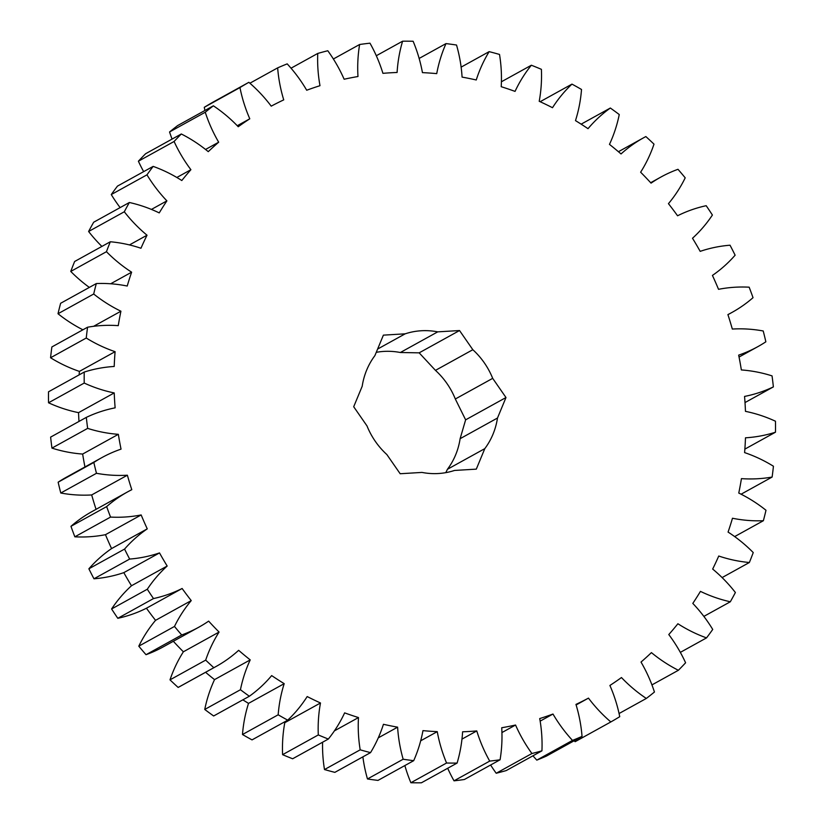 <?xml version="1.0" encoding="UTF-8"?>
<svg xmlns="http://www.w3.org/2000/svg" width="824" height="824" viewBox="0 0 824 824"><rect width="100%" height="100%" fill="white"/><g stroke="black" fill="none" stroke-linecap="round" stroke-linejoin="round"><path stroke-width="1.24" d="M376.259 352.332A72.79 67.094 -118.9 0 1 400.361 352.507L419.169 352.847L435.463 370.367A72.79 67.094 -118.9 0 1 455.322 399.001L465.632 419.838L460.122 438.687A72.79 67.094 -118.9 0 1 447.432 469.289L445.794 472.646M248.858 82.318A367.483 338.716 61.1 0 0 239.959 87.571L204.27 107.305A367.483 338.716 61.1 0 1 213.169 102.052L248.858 82.318A141.337 130.274 61.1 0 1 271.22 106.152A335.821 309.536 61.1 0 1 283.734 99.869A141.337 130.274 -118.9 0 1 278.275 74.109A141.337 130.274 -118.9 0 1 277.657 67.867A367.483 338.716 61.1 0 1 287.195 63.87A141.337 130.274 61.1 0 1 306.703 90.238A335.821 309.536 61.1 0 1 319.99 85.696A141.337 130.274 -118.9 0 1 318.692 77.085A141.337 130.274 -118.9 0 1 317.755 53.436L291.037 68.196M277.657 67.867L249.899 83.214M322.586 742.228A141.337 130.274 61.1 0 0 323.605 763.333A141.337 130.274 61.1 0 0 324.491 769.554A367.483 338.716 61.1 0 0 334.853 772.356L370.543 752.621A367.483 338.716 61.1 0 1 360.181 749.83A141.337 130.274 61.1 0 1 359.295 743.598A141.337 130.274 61.1 0 1 358.481 717.56L334.41 730.867M378.288 737.851L397.611 727.17A141.337 130.274 61.1 0 0 398.404 735.811A141.337 130.274 61.1 0 0 403.163 759.234A367.483 338.716 61.1 0 0 413.7 760.676L378 780.4A367.483 338.716 61.1 0 1 367.473 778.968L403.163 759.234M93.617 326.304L120.922 311.214A335.821 309.536 61.1 0 0 118.254 325.645A141.337 130.274 61.1 0 0 87.571 327.221L51.881 346.945A367.483 338.716 61.1 0 0 50.563 357.76A141.337 130.274 61.1 0 0 79.403 371.397L115.092 351.673A335.821 309.536 61.1 0 0 114.206 366.464A141.337 130.274 61.1 0 0 84.223 372.067L48.523 391.791A367.483 338.716 61.1 0 0 48.534 402.781A141.337 130.274 61.1 0 0 78.538 412.649L114.227 392.924A335.821 309.536 61.1 0 0 115.133 407.839A141.337 130.274 61.1 0 0 86.314 417.387L50.624 437.111A367.483 338.716 61.1 0 0 51.253 442.612A367.483 338.716 61.1 0 0 51.953 448.112A141.337 130.274 61.1 0 0 82.647 454.055A335.821 309.536 61.1 0 0 84.954 466.961M86.314 417.387A367.483 338.716 61.1 0 0 86.942 422.887A367.483 338.716 61.1 0 0 87.653 428.377L51.953 448.112M490.62 765.002A141.337 130.274 61.1 0 0 496.213 773.252A367.483 338.716 61.1 0 0 506.245 770.564L541.934 750.839A367.483 338.716 61.1 0 1 531.913 753.517A141.337 130.274 61.1 0 1 515.556 725.027A335.821 309.536 61.1 0 1 501.723 727.746A141.337 130.274 -118.9 0 1 500.075 759.779L464.376 779.504A367.483 338.716 61.1 0 1 454.024 780.822L489.714 761.098A367.483 338.716 61.1 0 0 500.075 759.779M447.69 768.267A141.337 130.274 61.1 0 0 454.024 780.822M404.862 765.558A141.337 130.274 61.1 0 0 410.877 782.738A367.483 338.716 61.1 0 0 421.404 782.8L457.093 763.076A367.483 338.716 61.1 0 1 446.567 763.014A141.337 130.274 61.1 0 1 437.256 731.65A335.821 309.536 61.1 0 1 422.969 730.631A141.337 130.274 -118.9 0 1 413.7 760.676M362.879 756.865A141.337 130.274 61.1 0 0 367.473 778.968M283.858 722.288A335.821 309.536 61.1 0 0 284.785 722.71A141.337 130.274 61.1 0 0 282.601 754.671A367.483 338.716 61.1 0 0 292.644 758.77L328.333 739.046A367.483 338.716 61.1 0 1 318.301 734.936A141.337 130.274 61.1 0 1 320.484 702.985A335.821 309.536 61.1 0 1 307.187 696.558A141.337 130.274 -118.9 0 1 287.72 720.155L252.031 739.88A367.483 338.716 61.1 0 1 242.483 734.524L278.172 714.799A367.483 338.716 61.1 0 0 287.72 720.155M242.853 699.844A335.821 309.536 61.1 0 0 248.508 703.387A141.337 130.274 61.1 0 0 242.483 734.524M205.578 672.291A335.821 309.536 61.1 0 0 214.528 679.625A141.337 130.274 61.1 0 0 204.743 709.454A367.483 338.716 61.1 0 0 213.653 715.974L249.353 696.249A367.483 338.716 61.1 0 1 240.443 689.729A141.337 130.274 61.1 0 1 250.218 659.89A335.821 309.536 61.1 0 1 238.651 650.321A141.337 130.274 -118.9 0 1 215.991 666.534A141.337 130.274 -118.9 0 1 213.828 667.708L178.138 687.432A141.337 130.274 61.1 0 0 180.302 686.268L215.991 666.534M173.339 641.278A335.821 309.536 61.1 0 0 183.371 651.794A141.337 130.274 61.1 0 0 170.002 679.851A367.483 338.716 61.1 0 0 178.138 687.432M146.013 654.699A141.337 130.274 61.1 0 0 163.152 646.912L198.842 627.188A141.337 130.274 -118.9 0 1 181.713 634.974L146.013 654.699A367.483 338.716 61.1 0 1 138.792 646.171L174.482 626.446A367.483 338.716 61.1 0 0 181.713 634.974M82.647 454.055L118.347 434.32A335.821 309.536 61.1 0 0 121.035 449.132A141.337 130.274 61.1 0 0 101.764 457.67L66.075 477.395A141.337 130.274 61.1 0 0 58.144 482.195A367.483 338.716 61.1 0 0 60.78 493.02A141.337 130.274 61.1 0 0 91.68 494.946L127.37 475.211A335.821 309.536 61.1 0 0 131.799 489.683A141.337 130.274 61.1 0 0 127.627 491.877L91.938 511.611A141.337 130.274 61.1 0 0 70.967 526.32A367.483 338.716 61.1 0 0 74.85 536.815A141.337 130.274 61.1 0 0 105.472 534.683A335.821 309.536 61.1 0 0 111.57 548.578A141.337 130.274 61.1 0 0 88.879 568.797A367.483 338.716 61.1 0 0 93.967 578.788A141.337 130.274 61.1 0 0 123.816 572.639A335.821 309.536 61.1 0 0 131.49 585.751A141.337 130.274 61.1 0 0 111.6 608.967A367.483 338.716 61.1 0 0 117.811 618.299A141.337 130.274 61.1 0 0 146.435 608.225A335.821 309.536 61.1 0 0 155.551 620.338A141.337 130.274 61.1 0 0 138.792 646.171M91.68 494.946A335.821 309.536 61.1 0 0 96.068 509.325M78.538 412.649A335.821 309.536 61.1 0 0 78.991 421.435M79.403 371.397A335.821 309.536 61.1 0 0 79.135 374.879M110.663 283.775L131.624 272.188A335.821 309.536 61.1 0 0 127.215 286.031A141.337 130.274 61.1 0 0 96.315 283.559L60.626 303.284A367.483 338.716 61.1 0 0 58.01 313.738A141.337 130.274 61.1 0 0 82.915 329.796M129.461 244.924L147.022 235.211A335.821 309.536 61.1 0 0 140.956 248.251A141.337 130.274 61.1 0 0 110.323 241.762L74.634 261.496A367.483 338.716 61.1 0 0 70.761 271.436A141.337 130.274 61.1 0 0 89.342 287.411M151.431 209.42L166.891 200.871A335.821 309.536 61.1 0 0 159.238 212.901A141.337 130.274 61.1 0 0 129.368 202.498L93.678 222.222A367.483 338.716 61.1 0 0 88.611 231.493A141.337 130.274 61.1 0 0 101.898 246.417M176.841 177.479L190.9 169.703A335.821 309.536 61.1 0 0 181.805 180.528A141.337 130.274 61.1 0 0 153.161 166.386L117.472 186.111A367.483 338.716 61.1 0 0 111.271 194.557A141.337 130.274 61.1 0 0 120.139 207.607M205.547 149.463L218.679 142.202A335.821 309.536 61.1 0 0 208.266 151.657A141.337 130.274 61.1 0 0 181.311 133.982L145.621 153.717A367.483 338.716 61.1 0 0 138.401 161.216A141.337 130.274 61.1 0 0 143.664 171.629M237.261 125.722L249.785 118.8A335.821 309.536 61.1 0 0 238.239 126.731A141.337 130.274 61.1 0 0 213.375 105.812L177.685 125.547A367.483 338.716 61.1 0 0 169.559 131.974A141.337 130.274 61.1 0 0 172.072 139.091M204.27 107.305A141.337 130.274 61.1 0 0 204.939 110.478M574.101 740.786A141.337 130.274 61.1 0 0 575.142 741.682L610.831 721.948A367.483 338.716 61.1 0 0 619.73 716.695A141.337 130.274 -118.9 0 0 609.904 685.465A335.821 309.536 61.1 0 0 621.461 677.544A141.337 130.274 61.1 0 0 646.315 698.453A367.483 338.716 61.1 0 0 654.441 692.026A141.337 130.274 -118.9 0 0 641.021 662.063A335.821 309.536 61.1 0 0 651.424 652.618A141.337 130.274 61.1 0 0 678.379 670.283A367.483 338.716 61.1 0 0 685.599 662.784A141.337 130.274 -118.9 0 0 668.789 634.562A335.821 309.536 61.1 0 0 677.894 623.747A141.337 130.274 61.1 0 0 706.529 637.889A367.483 338.716 61.1 0 0 712.729 629.443A141.337 130.274 -118.9 0 0 692.809 603.395A335.821 309.536 61.1 0 0 700.452 591.375A141.337 130.274 61.1 0 0 730.322 601.778A367.483 338.716 61.1 0 0 735.389 592.508A141.337 130.274 -118.9 0 0 712.667 569.054A335.821 309.536 61.1 0 0 718.744 556.025A141.337 130.274 61.1 0 0 749.366 562.504A367.483 338.716 61.1 0 0 753.239 552.564A141.337 130.274 -118.9 0 0 728.076 532.077A335.821 309.536 61.1 0 0 732.474 518.245A141.337 130.274 61.1 0 0 763.374 520.716A367.483 338.716 61.1 0 0 765.99 510.262A141.337 130.274 -118.9 0 0 738.768 493.061A335.821 309.536 61.1 0 0 741.435 478.631A141.337 130.274 61.1 0 0 772.119 477.055A367.483 338.716 61.1 0 0 773.437 466.24A141.337 130.274 -118.9 0 0 744.597 452.603A335.821 309.536 61.1 0 0 745.483 437.812A141.337 130.274 61.1 0 0 775.477 432.209A367.483 338.716 61.1 0 0 775.466 421.219A141.337 130.274 -118.9 0 0 745.462 411.351A335.821 309.536 61.1 0 0 744.556 396.426A141.337 130.274 61.1 0 0 773.375 386.889A367.483 338.716 61.1 0 0 772.047 375.888A141.337 130.274 -118.9 0 0 741.353 369.945A335.821 309.536 61.1 0 0 738.664 355.134A141.337 130.274 61.1 0 0 757.926 346.605A141.337 130.274 61.1 0 0 765.856 341.806A367.483 338.716 61.1 0 0 763.22 330.98A141.337 130.274 -118.9 0 0 732.32 329.054A335.821 309.536 61.1 0 0 727.901 314.593A141.337 130.274 61.1 0 0 732.062 312.389A141.337 130.274 61.1 0 0 753.033 297.68A367.483 338.716 61.1 0 0 749.15 287.185A141.337 130.274 -118.9 0 0 718.528 289.317A335.821 309.536 61.1 0 0 712.43 275.422A141.337 130.274 61.1 0 0 735.121 255.203A367.483 338.716 61.1 0 0 730.033 245.212A141.337 130.274 -118.9 0 0 700.184 251.361A335.821 309.536 61.1 0 0 692.51 238.249A141.337 130.274 61.1 0 0 712.399 215.033A367.483 338.716 61.1 0 0 706.189 205.701A141.337 130.274 -118.9 0 0 677.565 215.775A335.821 309.536 61.1 0 0 668.449 203.662A141.337 130.274 61.1 0 0 685.207 177.83A367.483 338.716 61.1 0 0 677.987 169.301A141.337 130.274 -118.9 0 0 660.848 177.088A141.337 130.274 -118.9 0 0 651.053 183.134A335.821 309.536 61.1 0 0 640.629 172.206A141.337 130.274 61.1 0 0 653.999 144.148A367.483 338.716 61.1 0 0 645.861 136.568A141.337 130.274 -118.9 0 0 643.699 137.732A141.337 130.274 -118.9 0 0 621.039 153.944A335.821 309.536 61.1 0 0 609.472 144.375A141.337 130.274 61.1 0 0 619.257 114.546A367.483 338.716 61.1 0 0 610.347 108.026L581.147 124.156M532.963 755.804A141.337 130.274 61.1 0 0 536.805 760.13A367.483 338.716 61.1 0 0 546.343 756.133L582.032 736.409A367.483 338.716 61.1 0 1 572.495 740.405A141.337 130.274 61.1 0 1 552.986 714.037A335.821 309.536 61.1 0 1 539.71 718.569A141.337 130.274 -118.9 0 1 541.934 750.839M476.303 469.134L454.508 470.452A72.79 67.094 -118.9 0 1 421.96 472.42L400.165 473.738L386.858 454.56A72.79 67.094 -118.9 0 1 366.999 425.926L353.702 406.747L362.2 386.24A72.79 67.094 -118.9 0 1 374.889 355.638L383.387 335.141L405.192 333.823A72.79 67.094 -118.9 0 1 437.729 331.856L459.534 330.537L472.832 349.716A72.79 67.094 -118.9 0 1 492.69 378.35L505.988 397.529L497.49 418.026A72.79 67.094 -118.9 0 1 484.8 448.637L476.303 469.134M576.12 704.953L588.47 698.124A335.821 309.536 61.1 0 1 575.955 704.407A141.337 130.274 -118.9 0 1 582.032 736.409M588.47 698.124A141.337 130.274 61.1 0 0 610.831 721.948M317.755 53.436A367.483 338.716 61.1 0 1 327.787 50.748A141.337 130.274 61.1 0 1 344.133 79.238A335.821 309.536 61.1 0 1 357.977 76.519A141.337 130.274 -118.9 0 1 359.625 44.496A367.483 338.716 61.1 0 1 369.976 43.178A141.337 130.274 61.1 0 1 382.923 73.336A335.821 309.536 61.1 0 1 397.096 72.481A141.337 130.274 -118.9 0 1 402.596 41.2A367.483 338.716 61.1 0 1 413.123 41.262A141.337 130.274 61.1 0 1 422.444 72.625A335.821 309.536 61.1 0 1 436.73 73.635A141.337 130.274 -118.9 0 1 446 43.6A367.483 338.716 61.1 0 1 456.527 45.032A141.337 130.274 61.1 0 1 462.079 77.106A335.821 309.536 61.1 0 1 476.251 79.98A141.337 130.274 -118.9 0 1 489.147 51.644A367.483 338.716 61.1 0 1 499.509 54.446A141.337 130.274 61.1 0 1 501.208 86.705A335.821 309.536 61.1 0 1 515.052 91.392A141.337 130.274 -118.9 0 1 531.356 65.23A367.483 338.716 61.1 0 1 541.399 69.329A141.337 130.274 61.1 0 1 539.215 101.29A335.821 309.536 61.1 0 1 552.502 107.707A141.337 130.274 -118.9 0 1 571.969 84.12A367.483 338.716 61.1 0 1 581.517 89.476A141.337 130.274 61.1 0 1 575.492 120.613A335.821 309.536 61.1 0 1 588.017 128.678A141.337 130.274 -118.9 0 1 610.347 108.026M249.785 118.8A141.337 130.274 -118.9 0 1 239.959 87.571M213.375 105.812A367.483 338.716 61.1 0 0 205.258 112.239L169.559 131.974M218.679 142.202A141.337 130.274 -118.9 0 1 205.258 112.239M181.311 133.982A367.483 338.716 61.1 0 0 174.091 141.481L138.401 161.216M190.9 169.703A141.337 130.274 -118.9 0 1 174.091 141.481M153.161 166.386A367.483 338.716 61.1 0 0 146.971 174.832L111.271 194.557M166.891 200.871A141.337 130.274 -118.9 0 1 146.971 174.832M129.368 202.498A367.483 338.716 61.1 0 0 124.3 211.768L88.611 231.493M147.022 235.211A141.337 130.274 -118.9 0 1 124.3 211.768M110.323 241.762A367.483 338.716 61.1 0 0 106.45 251.701L70.761 271.436M131.624 272.188A141.337 130.274 -118.9 0 1 106.45 251.701M96.315 283.559A367.483 338.716 61.1 0 0 93.699 294.014L58.01 313.738M120.922 311.214A141.337 130.274 -118.9 0 1 93.699 294.014M87.571 327.221A367.483 338.716 61.1 0 0 86.252 338.025L50.563 357.76M115.092 351.673A141.337 130.274 -118.9 0 1 86.252 338.025M84.223 372.067A367.483 338.716 61.1 0 0 84.223 383.057L48.534 402.781M114.227 392.924A141.337 130.274 -118.9 0 1 84.223 383.057M118.347 434.32A141.337 130.274 -118.9 0 1 87.653 428.377M101.764 457.67A141.337 130.274 61.1 0 0 93.833 462.46A367.483 338.716 61.1 0 0 96.47 473.295L60.78 493.02M127.37 475.211A141.337 130.274 -118.9 0 1 96.47 473.295M127.627 491.877A141.337 130.274 61.1 0 0 106.656 506.595A367.483 338.716 61.1 0 0 110.55 517.081L74.85 536.815M105.472 534.683L141.162 514.948A141.337 130.274 -118.9 0 1 110.55 517.081M141.162 514.948A335.821 309.536 61.1 0 0 147.259 528.854A141.337 130.274 61.1 0 0 124.568 549.072A367.483 338.716 61.1 0 0 129.656 559.063L93.967 578.788M123.816 572.639L159.516 552.914A141.337 130.274 -118.9 0 1 129.656 559.063M159.516 552.914A335.821 309.536 61.1 0 0 167.179 566.026A141.337 130.274 61.1 0 0 147.3 589.232A367.483 338.716 61.1 0 0 153.501 598.564L117.811 618.299M146.435 608.225L182.125 588.49A141.337 130.274 -118.9 0 1 153.501 598.564M182.125 588.49A335.821 309.536 61.1 0 0 191.24 600.603A141.337 130.274 61.1 0 0 174.482 626.446M183.371 651.794L219.071 632.059A335.821 309.536 61.1 0 1 208.647 621.131A141.337 130.274 -118.9 0 1 198.842 627.188M219.071 632.059A141.337 130.274 61.1 0 0 205.691 660.117A367.483 338.716 61.1 0 0 213.828 667.708M248.508 703.387L284.198 683.663A335.821 309.536 61.1 0 1 271.673 675.598A141.337 130.274 -118.9 0 1 249.353 696.249M284.198 683.663A141.337 130.274 61.1 0 0 278.172 714.799M358.481 717.56A335.821 309.536 61.1 0 1 344.638 712.873A141.337 130.274 -118.9 0 1 328.333 739.046M397.611 727.17A335.821 309.536 61.1 0 1 383.438 724.296A141.337 130.274 -118.9 0 1 370.543 752.621M461.965 739.118L476.777 730.929A335.821 309.536 61.1 0 1 462.604 731.794A141.337 130.274 -118.9 0 1 457.093 763.076M476.777 730.929A141.337 130.274 61.1 0 0 489.714 761.098M496.213 773.252L531.913 753.517M536.805 760.13L572.495 740.405M619.061 713.522L646.315 698.453M651.928 684.909L678.379 670.283M680.336 652.371L706.529 637.889M703.861 616.393L730.322 601.778M722.102 577.583L749.366 562.504M734.658 536.589L763.374 520.716M741.085 494.204L772.119 477.055M744.865 449.121L775.477 432.209M745.009 402.565L773.375 386.889M571.969 84.12L540.142 101.713M531.356 65.23L501.414 81.772M489.147 51.644L461.121 67.135M446 43.6L419.138 58.442M402.596 41.2L376.311 55.733M359.625 44.496L333.38 58.998M58.144 482.195L93.833 462.46M70.967 526.32L106.656 506.595M88.879 568.797L124.568 549.072M111.6 608.967L147.3 589.232M170.002 679.851L205.691 660.117M204.743 709.454L240.443 689.729M282.601 754.671L318.301 734.936M324.491 769.554L360.181 749.83M410.877 782.738L446.567 763.014M420.673 740.807L437.256 731.65M284.785 722.71L320.484 702.985M214.528 679.625L250.218 659.89M155.551 620.338L191.24 600.603M131.49 585.751L167.179 566.026M111.57 548.578L147.259 528.854M540.142 721.134L552.986 714.037M501.929 732.567L515.556 725.027M484.8 448.637L447.432 469.289M497.49 418.026L460.122 438.687M505.988 397.529L465.632 419.838M492.69 378.35L455.322 399.001M472.832 349.716L435.463 370.367M459.534 330.537L419.169 352.847M437.729 331.856L400.361 352.507M405.192 333.823L377.619 349.057M618.422 151.709L643.699 137.732M650.661 182.722L660.848 177.088M727.932 314.675L732.062 312.389M739.046 357.039L757.926 346.605"/></g></svg>
